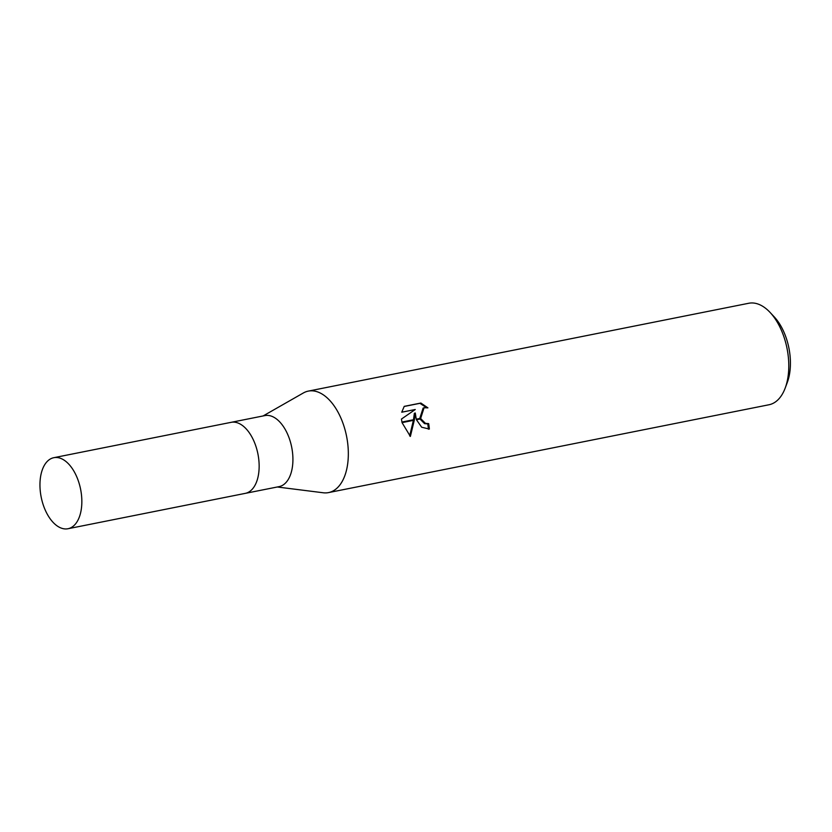 <?xml version="1.0" encoding="UTF-8"?>
<svg xmlns="http://www.w3.org/2000/svg" width="832" height="832" viewBox="0 0 832 832"><rect width="100%" height="100%" fill="white"/><g stroke="black" fill="none" stroke-linecap="round" stroke-linejoin="round"><path stroke-width="1.25" d="M245.149 493.397A36.223 20.093 -101.3 0 0 245.284 493.366L279.063 486.637A36.223 20.093 -101.3 0 0 291.273 445.266A36.223 20.093 -101.3 0 0 264.898 415.594L231.119 422.334A36.223 20.093 -101.3 0 0 230.984 422.354M231.119 422.334A36.223 20.093 -101.3 0 1 257.504 452.005A36.223 20.093 -101.3 0 1 245.284 493.366A36.223 20.093 -101.3 0 0 257.504 452.005A36.223 20.093 -101.3 0 0 231.119 422.334L53.81 457.694A36.223 20.093 -101.3 0 0 41.6 499.054A36.223 20.093 -101.3 0 0 67.985 528.736A36.223 20.093 -101.3 0 0 80.194 487.365A36.223 20.093 -101.3 0 0 53.81 457.694M323.076 492.752A51.74 28.714 -101.3 0 0 328.536 492.596A51.74 28.714 -101.3 0 0 345.977 433.503A51.74 28.704 -101.3 0 0 303.347 392.974L263.089 415.958M328.536 492.596L768.997 404.758A51.74 28.714 -101.3 0 0 785.19 388.076L787.311 382.408A44.845 24.877 -101.3 0 0 788.393 345.654A44.845 24.877 -101.3 0 0 774.238 316.878L770.11 312.458A51.74 28.714 -101.3 0 0 748.748 303.264L308.298 391.113A51.74 28.714 -101.3 0 0 303.191 393.068M785.19 388.076A51.74 28.714 -101.3 0 0 786.438 345.665A51.74 28.714 -101.3 0 0 770.11 312.458M277.254 486.99L323.242 492.773A51.74 28.704 -101.3 0 0 345.977 433.503A51.74 28.714 -101.3 0 0 308.298 391.113M401.461 419.047L415.251 409.51L401.752 412.204L404.227 406.359L420.878 403.042L427.908 407.857L424.07 407.763L420.701 418.298L416.25 419.182L415.293 412.994L414.398 419.557L401.918 422.042L401.471 419.047M428.418 429.208A50.014 27.747 -101.3 0 0 427.752 423.894L424.549 423.644L419.983 419.047M427.752 423.894L428.678 423.613A51.74 28.714 78.7 0 1 429.374 429.062L421.678 427.232L416.447 419.754M420.701 418.298A8.268 6.864 73.1 0 0 420.94 418.86L425.474 423.363L428.678 423.613M426.379 407.545L419.91 403.333L404.154 406.474M419.921 403.333L420.878 403.042M414.294 420.181L410.374 436.446L402.043 422.625L414.294 420.181L414.398 419.557M413.494 419.734L414.367 413.275L415.293 412.994M409.666 435.916L413.39 420.368M416.437 419.754L420.94 418.86M419.744 418.486L423.134 408.044L424.07 407.763M245.284 493.366L67.985 528.736"/></g></svg>
